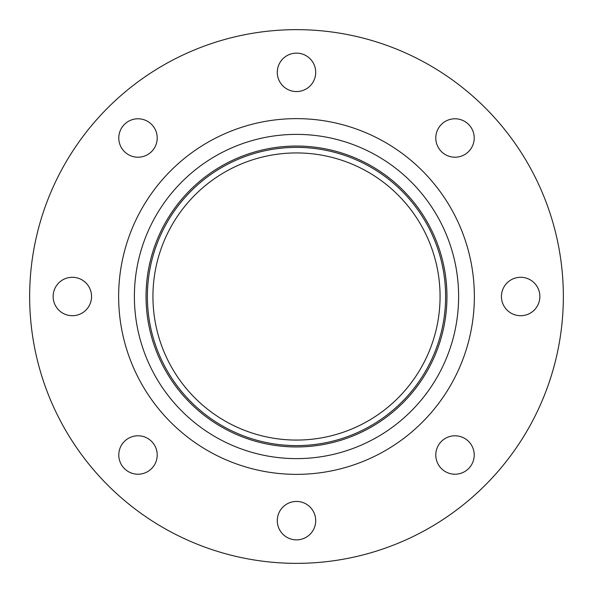 <?xml version="1.0" encoding="UTF-8"?>
<svg xmlns="http://www.w3.org/2000/svg" width="593" height="593" viewBox="0 0 593 593"><rect width="100%" height="100%" fill="white"/><g stroke="black" fill="none" stroke-linecap="round" stroke-linejoin="round"><path stroke-width="0.89" d="M53.133 296.5A19.213 19.213 0 0 0 72.346 315.713A19.213 19.213 0 0 0 91.559 296.5A19.213 19.213 0 0 0 72.346 277.287A19.213 19.213 0 0 0 53.133 296.5M124.411 468.589A19.213 19.213 0 0 0 151.586 468.589A19.213 19.213 0 0 0 151.586 441.414A19.213 19.213 0 0 0 124.411 441.414A19.213 19.213 0 0 0 124.411 468.589M296.5 539.867A19.213 19.213 0 0 0 315.713 520.654A19.213 19.213 0 0 0 296.5 501.441A19.213 19.213 0 0 0 277.287 520.654A19.213 19.213 0 0 0 296.5 539.867M468.589 468.589A19.213 19.213 0 0 0 468.589 441.414A19.213 19.213 0 0 0 441.414 441.414A19.213 19.213 0 0 0 441.414 468.589A19.213 19.213 0 0 0 468.589 468.589M539.867 296.5A19.213 19.213 0 0 0 520.654 277.287A19.213 19.213 0 0 0 501.441 296.5A19.213 19.213 0 0 0 520.654 315.713A19.213 19.213 0 0 0 539.867 296.5M468.589 124.411A19.213 19.213 0 0 0 441.414 124.411A19.213 19.213 0 0 0 441.414 151.586A19.213 19.213 0 0 0 468.589 151.586A19.213 19.213 0 0 0 468.589 124.411M124.411 124.411A19.213 19.213 0 0 0 124.411 151.586A19.213 19.213 0 0 0 151.586 151.586A19.213 19.213 0 0 0 151.586 124.411A19.213 19.213 0 0 0 124.411 124.411M296.5 53.133A19.213 19.213 0 0 0 277.287 72.346A19.213 19.213 0 0 0 296.5 91.559A19.213 19.213 0 0 0 315.713 72.346A19.213 19.213 0 0 0 296.5 53.133M296.5 563.35A266.85 266.85 0 0 0 563.35 296.5A266.85 266.85 0 0 0 296.5 29.65A266.85 266.85 0 0 0 29.65 296.5A266.85 266.85 0 0 0 296.5 563.35M296.5 445.617A149.117 149.117 0 0 0 445.617 296.5A149.117 149.117 0 0 0 296.5 147.383A149.117 149.117 0 0 0 147.383 296.5A149.117 149.117 0 0 0 296.5 445.617M296.5 152.935A143.565 143.565 0 0 0 152.935 296.5A143.565 143.565 0 0 0 296.5 440.065A143.565 143.565 0 0 0 440.065 296.5A143.565 143.565 0 0 0 296.5 152.935M296.5 118.637A177.863 177.863 0 0 0 118.637 296.5A177.863 177.863 0 0 0 296.5 474.363A177.863 177.863 0 0 0 474.363 296.5A177.863 177.863 0 0 0 296.5 118.637M296.5 134.381A162.119 162.119 0 0 0 134.381 296.5A162.119 162.119 0 0 0 296.5 458.619A162.119 162.119 0 0 0 458.619 296.5A162.119 162.119 0 0 0 296.5 134.381M296.5 446.952A150.452 150.452 0 0 0 446.952 296.5A150.452 150.452 0 0 0 296.5 146.048A150.452 150.452 0 0 0 146.048 296.5A150.452 150.452 0 0 0 296.5 446.952"/></g></svg>
